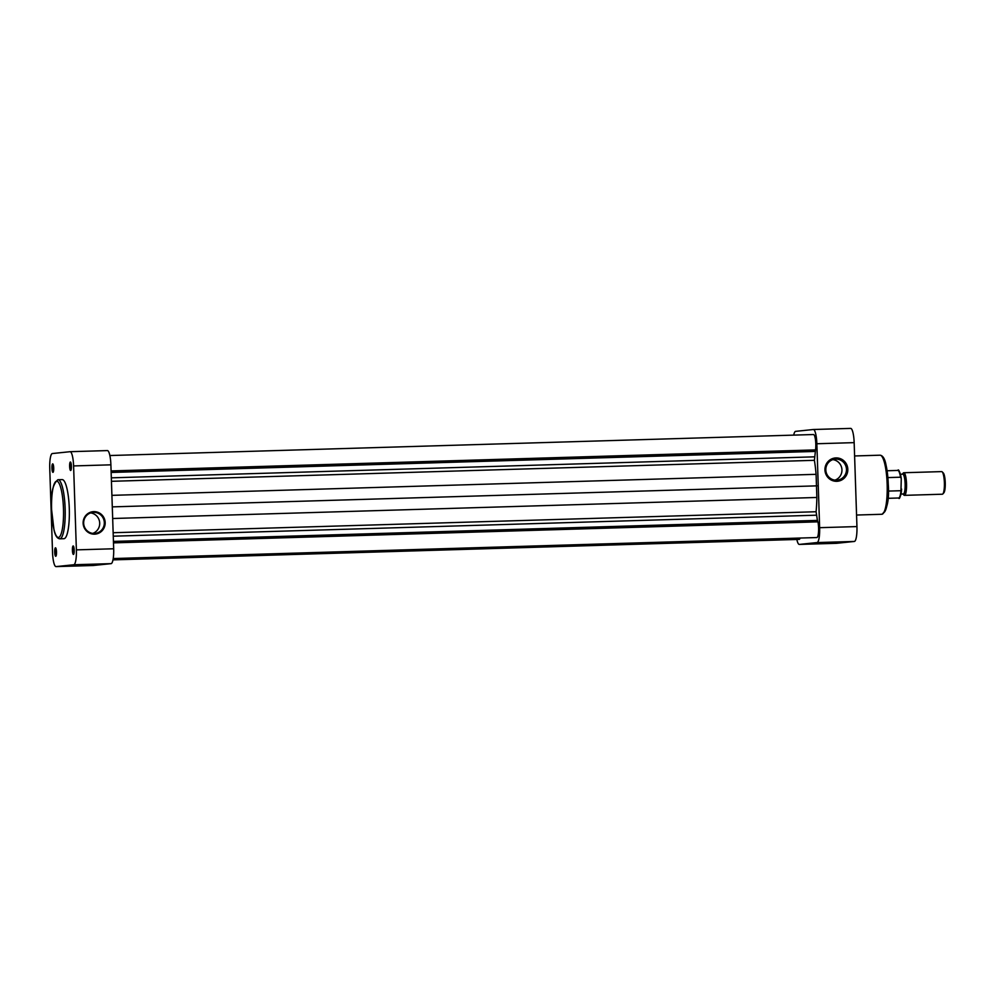 <?xml version="1.0" encoding="UTF-8"?>
<svg xmlns="http://www.w3.org/2000/svg" width="995" height="995" viewBox="0 0 995 995"><rect width="100%" height="100%" fill="white"/><g stroke="black" fill="none" stroke-linecap="round" stroke-linejoin="round"><path stroke-width="1.49" d="M799.122 539.402A9.54 2.015 -91.7 0 0 799.159 539.402A9.54 2.015 -91.7 0 0 800.129 538.071M113.219 558.556L816.858 537.549A9.54 2.015 -91.7 0 0 816.858 537.549A9.54 2.015 -91.7 0 0 816.895 537.549A9.54 2.015 -91.7 0 0 818.524 531.927A9.54 2.015 -91.7 0 0 817.94 521.853L113.48 542.872M799.159 539.402A9.54 2.015 -91.7 0 0 799.196 539.389L112.982 559.874M817.641 521.853L816.099 511.741A49.489 10.46 -91.7 0 0 816.858 497.475L816.087 474.329A49.489 10.46 -91.7 0 0 814.395 460.324L815.552 449.902A9.54 2.015 -91.7 0 0 815.477 439.84A9.54 2.015 -91.7 0 0 813.5 434.529L109.86 455.536M113.206 558.581L808.039 537.81M113.43 541.404L817.591 520.385M112.286 506.878L817.057 485.846M111.141 472.451L815.303 451.431M815.552 449.902L111.092 470.933L815.253 449.939M835.8 459.081A10.572 10.336 84 0 0 825.825 469.951A10.572 10.336 84 0 0 837.243 480.15A10.572 10.336 84 0 0 846.471 469.329A10.572 10.336 84 0 0 835.8 459.081M824.954 469.963A11.704 11.43 -96 0 1 835.999 457.924A11.704 11.43 -96 0 1 847.815 469.279A11.704 11.43 -96 0 1 836.77 481.306A11.704 11.43 -96 0 1 824.954 469.963M796.833 539.464A14.564 3.072 -91.7 0 0 799.308 544.414A14.564 3.072 -91.7 0 0 799.358 544.414L817.057 542.561A14.564 3.072 -91.7 0 0 819.644 527.686L816.858 443.745A14.564 3.072 -91.7 0 0 813.35 429.504A14.564 3.072 -91.7 0 0 813.313 429.517L795.602 431.357A14.564 3.072 -91.7 0 0 793.711 435.126M813.4 429.504L850.613 428.397A14.564 3.072 88.3 0 1 850.663 428.397A14.564 3.072 88.3 0 1 854.158 442.638L856.944 526.579A14.564 3.072 88.3 0 1 854.357 541.454L836.658 543.295A14.564 3.072 88.3 0 1 836.608 543.307A14.564 3.072 88.3 0 1 836.559 543.307M834.954 480.137A10.572 10.336 84 0 0 832.815 459.628M70.384 462.016A4.241 0.895 88.3 0 1 70.595 462.115A4.241 0.895 88.3 0 1 71.416 466.232A4.241 0.895 88.3 0 1 70.844 470.386A4.241 0.895 88.3 0 1 70.657 470.498A4.241 0.895 88.3 0 1 69.625 466.344A4.241 0.895 88.3 0 1 70.384 462.016M73.17 545.956A4.241 0.895 88.3 0 1 73.381 546.056A4.241 0.895 88.3 0 1 74.202 550.173A4.241 0.895 88.3 0 1 73.618 554.327A4.241 0.895 88.3 0 1 73.443 554.439A4.241 0.895 88.3 0 1 72.411 550.285A4.241 0.895 88.3 0 1 73.17 545.956M52.673 463.869A4.241 0.895 88.3 0 1 52.884 463.956A4.241 0.895 88.3 0 1 53.718 468.073A4.241 0.895 88.3 0 1 53.133 472.239A4.241 0.895 88.3 0 1 52.959 472.339A4.241 0.895 88.3 0 1 51.927 468.197A4.241 0.895 88.3 0 1 52.673 463.869M55.459 547.81A4.241 0.895 88.3 0 1 55.67 547.897A4.241 0.895 88.3 0 1 56.504 552.014A4.241 0.895 88.3 0 1 55.919 556.18A4.241 0.895 88.3 0 1 55.745 556.28A4.241 0.895 88.3 0 1 54.713 552.138A4.241 0.895 88.3 0 1 55.459 547.81M94.351 533.469A10.572 10.336 84 0 0 104.326 522.599A10.572 10.336 84 0 0 92.908 512.4A10.572 10.336 84 0 0 83.667 523.221A10.572 10.336 84 0 0 94.351 533.469M105.171 522.562A11.281 11.02 -96 0 1 94.525 534.166A11.281 11.02 -96 0 1 83.132 523.221A11.281 11.02 -96 0 1 93.779 511.629A11.281 11.02 -96 0 1 105.171 522.562M92.759 533.395A10.572 10.336 84 0 0 90.62 512.91M63.842 538.693A29.552 6.244 -91.7 0 0 63.941 538.693A29.552 6.244 -91.7 0 0 64.041 538.681A29.552 6.244 -91.7 0 0 69.302 508.731A29.552 6.244 -91.7 0 0 62.175 479.615A29.552 6.244 -91.7 0 0 62.088 479.615M70.135 451.693L107.336 450.586A14.564 3.072 88.3 0 1 107.385 450.586A14.564 3.072 88.3 0 1 110.893 464.827L113.679 548.767A14.564 3.072 88.3 0 1 111.092 563.643L93.393 565.483A14.564 3.072 88.3 0 1 93.343 565.496A14.564 3.072 88.3 0 1 93.294 565.496M76.379 549.874L73.593 465.934A14.564 3.072 -91.7 0 0 70.085 451.693A14.564 3.072 -91.7 0 0 70.036 451.705L52.337 453.546A14.564 3.072 -91.7 0 0 49.75 468.421L52.536 552.362A14.564 3.072 -91.7 0 0 56.043 566.603A14.564 3.072 -91.7 0 0 56.081 566.603L73.792 564.75A14.564 3.072 -91.7 0 0 76.379 549.874L113.679 548.767M56.018 548.581A3.532 0.746 -91.7 0 0 55.546 552.051A3.532 0.746 -91.7 0 0 56.23 555.471M53.245 464.64A3.532 0.746 -91.7 0 0 52.76 468.11A3.532 0.746 -91.7 0 0 53.444 471.53M70.944 462.799A3.532 0.746 -91.7 0 0 70.458 466.257A3.532 0.746 -91.7 0 0 71.142 469.677M73.73 546.74A3.532 0.746 -91.7 0 0 73.244 550.198A3.532 0.746 -91.7 0 0 73.928 553.618M942.19 471.854L943.272 472.936A10.186 2.152 88.3 0 1 945.25 482.662A10.186 2.152 88.3 0 1 943.869 492.799L942.85 493.943A11.318 2.388 -91.7 0 0 944.379 482.662A11.318 2.388 -91.7 0 0 942.19 471.854A11.318 2.388 -91.7 0 0 941.656 471.605L903.808 472.737A11.318 2.388 88.3 0 1 906.532 483.794A11.318 2.388 88.3 0 1 904.48 495.348A11.318 2.388 88.3 0 1 903.957 495.1L902.875 494.03A10.186 2.152 -91.7 0 0 905.189 483.856A10.186 2.152 -91.7 0 0 902.278 474.155A10.186 2.152 -91.7 0 0 902.241 474.192M904.48 495.348L942.34 494.216A11.318 2.388 -91.7 0 0 942.85 493.943M900.438 474.254L902.739 474.18A9.9 2.089 88.3 0 1 905.127 483.856A9.9 2.089 88.3 0 1 903.336 493.968L901.035 494.042M887.95 498.321L898.622 497.997A13.793 2.91 -91.7 0 0 900.96 490.709L888.324 491.082M887.901 477.588L900.512 477.202A13.793 2.91 -91.7 0 0 897.788 470.436C898.547 468.732 899.691 471.369 901.221 478.371L900.512 477.202M902.278 474.155L903.298 473.023A11.318 2.388 88.3 0 1 903.808 472.737M900.96 490.709L901.259 478.782M898.622 497.997C899.443 499.751 900.438 496.915 901.594 489.49L901.594 489.092M113.256 536.193L816.298 515.199M113.144 532.723L816.099 511.741M112.671 518.507L816.858 497.475M111.9 495.348L816.087 474.329M111.44 481.306L814.395 460.324M111.328 477.836L814.358 456.842M881.719 514.278A29.552 6.244 -91.7 0 0 881.819 514.278A29.552 6.244 -91.7 0 0 881.918 514.266A29.552 6.244 -91.7 0 0 887.167 484.316A29.552 6.244 -91.7 0 0 880.053 455.2A29.552 6.244 -91.7 0 0 879.953 455.2M882.105 456.705A28.146 5.945 88.3 0 1 888.261 484.515A28.146 5.945 88.3 0 1 883.784 512.649M854.158 442.638L816.858 443.745M819.644 527.686L856.944 526.579M854.357 541.454L817.057 542.561M799.358 544.414L836.658 543.295M56.603 481.194A28.146 5.945 -91.7 0 0 51.603 509.937A28.146 5.945 -91.7 0 0 58.469 537.437A28.146 5.945 -91.7 0 0 63.469 508.694A28.146 5.945 -91.7 0 0 56.603 481.194M59.899 538.805A29.552 6.244 88.3 0 1 59.799 538.817C57.113 538.506 55.173 535.497 53.979 529.8L51.553 509.34C50.521 494.241 52.611 484.366 57.834 479.752L58.033 479.727A29.552 6.244 88.3 0 1 65.148 508.855A29.552 6.244 88.3 0 1 59.899 538.805M110.893 464.827L73.593 465.934M111.092 563.643L73.792 564.75M56.081 566.603L93.393 565.483M57.934 479.739A29.552 6.244 88.3 0 1 58.033 479.727L62.175 479.615M898.771 471.182A13.084 2.761 88.3 0 1 901.159 477.998M901.545 489.863A13.084 2.761 88.3 0 1 899.555 497.201M854.605 455.959L880.053 455.2C882.739 455.511 884.679 458.508 885.873 464.205L888.299 484.677C889.331 499.776 887.241 509.639 882.018 514.266L856.558 515.037M813.35 429.504L850.663 428.397M799.308 544.414L836.608 543.307M63.941 538.693L59.799 538.817M107.385 450.586L70.085 451.693M93.343 565.496L56.043 566.603M887.13 470.759L897.788 470.436"/></g></svg>
